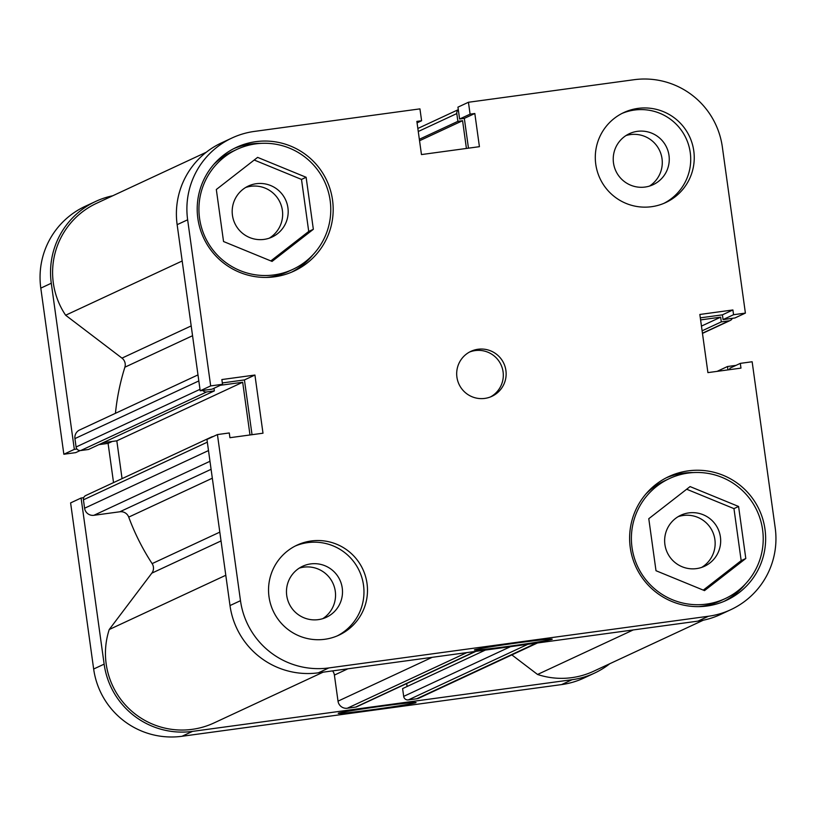 <?xml version="1.0" encoding="UTF-8"?>
<svg xmlns="http://www.w3.org/2000/svg" width="816" height="816" viewBox="0 0 816 816"><rect width="100%" height="100%" fill="white"/><g stroke="black" fill="none" stroke-linecap="round" stroke-linejoin="round"><path stroke-width="1.22" d="M323.105 672.18L213.986 722.956A76.52 76.184 -115 0 1 109.242 629.513L225.797 575.27M703.28 620.221L593.589 671.262A76.52 76.184 -115 0 1 537.55 674.465L633.206 629.952M115.444 413.304A231.642 230.602 -115 0 1 124.879 367.2A8.272 8.231 65 0 0 121.982 358.122L65.637 315.231A76.52 76.184 -115 0 1 96.553 203.306L206.244 152.255M109.242 629.513L151.827 573.148A8.272 8.231 65 0 0 152.133 563.621A231.642 230.602 -115 0 1 128.724 517.109A8.272 8.231 65 0 0 119.86 511.775L211.089 469.312M527.86 644.293L408.337 699.914L416.711 698.771L536.224 643.151M408.337 699.914A4.141 4.121 -115 0 1 403.685 696.374L402.604 688.592L485.367 650.077M407.102 686.501L406.694 683.553M475.82 651.382L356.857 706.738A4.141 4.121 -115 0 1 355.684 707.084L347.32 708.227A8.272 8.231 -115 0 1 338.018 701.148L334.397 675.087A8.272 8.231 65 0 0 332.54 670.895M209.977 461.285L93.891 515.304L119.86 511.775M93.891 515.304A8.272 8.231 -115 0 1 84.589 508.225L208.488 450.565M207.325 442.17L83.426 499.831L84.589 508.225M83.426 499.831A4.141 4.121 -115 0 1 85.762 495.526L211.619 436.958A4.141 4.121 65 0 0 210.355 437.866M122.063 478.625L116.821 440.824L103.071 442.7M213.986 388.273L214.353 390.905L88.495 449.483L80.743 450.534A4.141 4.121 -115 0 1 76.092 446.995L74.929 438.6A8.272 8.231 -115 0 1 79.601 429.991L197.992 374.891M537.55 674.465L511.856 654.901M537.458 642.988L419.057 698.088A8.272 8.231 -115 0 1 416.711 698.771M735.889 365.425A4.141 4.121 65 0 0 735.257 365.466L727.505 366.517L717.08 371.372M727.974 369.883L727.505 366.517M702.443 333.214L729.065 320.821L721.313 321.871L720.661 317.169L700.597 319.903M729.065 320.821A4.141 4.121 65 0 0 732.299 318.332M458.317 109.772A4.141 4.121 65 0 0 456.807 113.567L418.261 131.498M466.426 148.451L462.58 120.707L457.878 121.349L456.807 113.567M202.807 390.436A4.141 4.121 65 0 0 206.601 391.966L80.743 450.534M214.353 390.905L206.601 391.966M249.992 434.979L242.678 382.255L220.402 385.285M211.619 436.958A4.141 4.121 65 0 1 212.792 436.611L213.16 436.56M65.637 315.231L182.182 260.987M720.661 317.169L701.454 326.104M721.313 321.871L702.107 330.817M462.58 120.707L419.546 140.74M457.878 121.349L419.342 139.281M116.821 440.824L242.678 382.255M706.381 604.126A66.188 65.882 -115 0 1 669.365 478.594A66.188 65.882 -115 0 1 760.512 520.047A66.188 65.882 -115 0 1 706.381 604.126M669.365 478.594L664.744 480.746A66.188 65.882 65 0 0 646.139 493.731M698.68 606.625A66.188 65.882 65 0 0 720.589 600.749L725.22 598.597M273.921 274.931A66.188 65.882 -115 0 1 236.905 149.399A66.188 65.882 -115 0 1 328.063 190.842A66.188 65.882 -115 0 1 273.921 274.931M236.905 149.399L232.285 151.541A66.188 65.882 65 0 0 213.68 164.536M266.22 277.43A66.188 65.882 65 0 0 288.14 271.555L292.76 269.402M318.352 619.63A28.132 27.999 65 0 0 341.353 583.899A28.132 27.999 65 0 0 302.614 566.273A28.132 27.999 65 0 0 318.352 619.63M322.779 618.65A28.132 27.999 65 0 0 299.258 568.13M645.099 187.048A28.132 27.999 65 0 0 668.11 151.307A28.132 27.999 65 0 0 629.371 133.691A28.132 27.999 65 0 0 645.099 187.048M649.526 186.068A28.132 27.999 65 0 0 626.015 135.548M651.617 206.693A49.633 49.419 65 0 0 692.213 143.626A49.633 49.419 65 0 0 623.852 112.537A49.633 49.419 65 0 0 651.617 206.693M663.938 203.337A49.633 49.419 65 0 0 634.42 110.048A49.633 49.419 65 0 0 622.088 113.404M324.86 639.275A49.633 49.419 65 0 0 365.456 576.208A49.633 49.419 65 0 0 297.095 545.119A49.633 49.419 65 0 0 324.86 639.275M337.192 635.919A49.633 49.419 65 0 0 307.663 542.63A49.633 49.419 65 0 0 295.341 545.986M484.826 398.402A24.817 24.704 65 0 0 505.124 366.874A24.817 24.704 65 0 0 470.944 351.329A24.817 24.704 65 0 0 484.826 398.402M490.447 396.953A24.817 24.704 65 0 0 475.167 350.584A24.817 24.704 65 0 0 469.547 352.043M707.023 606.013A68.248 67.942 65 0 0 762.848 519.302A68.248 67.942 65 0 0 668.845 476.554A68.248 67.942 65 0 0 707.023 606.013M723.935 601.423A68.248 67.942 65 0 0 745.406 583.981M693.559 472.566A68.248 67.942 65 0 0 666.386 477.758M274.564 276.808A68.248 67.942 65 0 0 330.388 190.097A68.248 67.942 65 0 0 236.395 147.359A68.248 67.942 65 0 0 274.564 276.808M291.475 272.218A68.248 67.942 65 0 0 312.946 254.786M261.1 143.361A68.248 67.942 65 0 0 233.927 148.563M474.535 649.852A39.301 1.102 -7.9 0 1 514.376 643.324A39.301 1.102 -7.9 0 1 552.208 639.152A39.301 1.102 -7.9 0 1 552.085 639.295A39.301 1.102 -7.9 0 1 511.153 645.986A39.301 1.102 -7.9 0 1 474.392 649.944A39.301 1.102 -7.9 0 1 474.535 649.852M256.346 183.702A28.132 27.999 -115 0 1 272.075 237.048A28.132 27.999 -115 0 1 233.335 219.433A28.132 27.999 -115 0 1 256.346 183.702M269.249 238.18A28.132 27.999 65 0 0 245.657 187.486M688.806 512.897A28.132 27.999 -115 0 1 704.534 566.253A28.132 27.999 -115 0 1 665.795 548.638A28.132 27.999 -115 0 1 688.806 512.897M701.709 567.385A28.132 27.999 65 0 0 678.116 516.681M468.466 148.165L464.335 118.381L459.602 119.024L457.949 107.151L468.435 102.265L633.991 79.723A78.591 78.234 65 0 1 722.344 146.982L745.396 313.099L733.564 314.711L732.901 309.958L699.842 314.466L707.911 372.616L740.969 368.118L740.316 363.365L752.148 361.753L775.2 527.87A78.591 78.234 65 0 1 730.81 609.685L720.314 614.57A78.591 78.234 -115 0 1 697.955 621.129L708.441 616.253A78.591 78.234 65 0 0 730.81 609.685M210.681 385.907L200.195 390.793L177.143 224.675A78.591 78.234 -115 0 1 221.544 142.861L232.03 137.975A78.591 78.234 65 0 0 187.639 219.79L210.681 385.907L222.523 384.295L221.86 379.552L254.929 375.044L262.997 433.204L229.928 437.702L229.276 432.959L217.433 434.571L240.485 600.688A78.591 78.234 65 0 0 328.838 667.937L708.441 616.253M730.014 369.607L729.82 368.251L740.316 363.365M328.838 667.937L318.352 672.823L697.955 621.129M318.352 672.823A78.591 78.234 -115 0 1 230 605.564L240.485 600.688M217.433 434.571L206.948 439.447L230 605.564M252.032 434.693L244.433 379.93L222.329 382.939M222.523 384.295L212.038 389.181L200.195 390.793M745.396 313.099L734.91 317.975L723.068 319.586L722.415 314.843L700.312 317.852M232.03 137.975A78.591 78.234 65 0 1 254.388 131.417L419.944 108.875L421.597 120.748L416.864 121.39L421.464 154.571L479.42 146.676L474.82 113.506L470.087 114.148L468.435 102.265M244.433 379.93L254.929 375.044M464.335 118.381L474.82 113.506M459.602 119.024L470.087 114.148M417.068 122.859L421.597 120.748M722.415 314.843L732.901 309.958M723.068 319.586L733.564 314.711M270.83 260.926L308.723 231.448L301.502 179.428L254.204 160.028M703.29 590.121L741.173 560.643L733.961 508.623L686.664 489.223M313.344 229.296L272.054 261.416L223.543 241.526L216.322 189.506L257.611 157.376L306.122 177.276L313.344 229.296L308.723 231.448M306.122 177.276L301.502 179.428M745.804 558.491L704.514 590.621L656.003 570.721L648.781 518.701L690.071 486.581L738.582 506.471L745.804 558.491L741.173 560.643M738.582 506.471L733.961 508.623M415.915 702.668A39.301 1.102 -7.9 0 1 374.983 709.349A39.301 1.102 -7.9 0 1 338.232 713.317A39.301 1.102 -7.9 0 1 338.365 713.225A39.301 1.102 -7.9 0 1 378.216 706.687A39.301 1.102 -7.9 0 1 416.048 702.515A39.301 1.102 -7.9 0 1 415.915 702.668M83.701 497.668L81.09 498.025L104.142 664.142A78.591 78.234 65 0 0 192.494 731.391L182.009 736.277A78.591 78.234 -115 0 1 93.656 669.018L104.142 664.142M81.09 498.025L70.604 502.901L93.656 669.018M572.098 679.697A78.591 78.234 65 0 0 594.456 673.139L583.97 678.025A78.591 78.234 -115 0 1 561.612 684.583L572.098 679.697L192.494 731.391M594.456 673.139A78.591 78.234 65 0 0 609.756 663.745M112.72 195.779A78.591 78.234 65 0 0 51.286 283.244L74.338 449.361L76.949 449.004M98.92 444.628L108.089 443.384L113.536 482.603M51.286 283.244L40.8 288.13L63.852 454.247L75.684 452.635L80.111 450.575M40.8 288.13A78.591 78.234 -115 0 1 85.19 206.315L95.686 201.43M561.612 684.583L182.009 736.277M63.852 454.247L74.338 449.361M112.241 441.446L108.089 443.384M192.556 335.713L124.879 367.2M152.133 563.621L219.81 532.134M212.323 478.207L128.724 517.109M221.034 540.937L151.827 573.148M121.982 358.122L191.199 325.91M76.092 446.995L199.991 389.334M198.829 380.939L74.929 438.6M403.685 696.374L510.53 646.649M347.912 668.794L334.397 675.087M338.018 701.148L432.184 657.319M355.684 707.084L475.208 651.464M466.834 652.606L347.32 708.227M187.639 219.79L177.143 224.675M702.464 333.397L730.238 320.474M458.296 109.65L417.843 128.479"/></g></svg>

